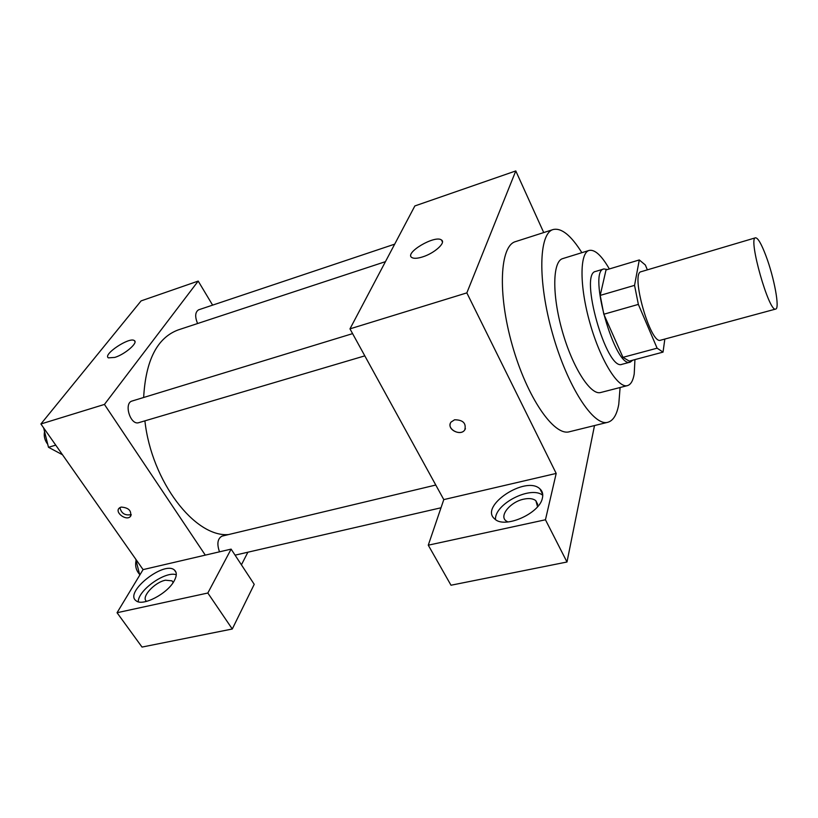<?xml version="1.0" encoding="UTF-8"?>
<svg xmlns="http://www.w3.org/2000/svg" width="818" height="818" viewBox="0 0 818 818"><rect width="100%" height="100%" fill="white"/><g stroke="black" fill="none" stroke-linecap="round" stroke-linejoin="round"><path stroke-width="1.23" d="M766.006 256.003C774.176 277.568 779.963 308.703 775.689 309.061C769.186 313.13 747.805 237.741 755.484 237.803C757.918 237.793 761.425 243.866 766.006 256.003M775.689 309.061L660.596 340.206C650.586 345.124 630.065 272.752 641.169 271.688L755.484 237.803M663.04 352.118L629.267 361.116L622.958 357.343L603.817 314.245L600.207 295.4L606.015 269.96L639.287 259.95L634.553 285.359L638.357 304.398L657.11 348.182L663.04 352.118L664.83 339.061M647.365 269.848L645.33 264.981L639.287 259.95M607.467 269.521L603.909 268.948C587.334 270.707 615.279 369.296 630.32 362.098L632.764 360.186M630.32 362.098L622.017 364.307C606.659 371.576 578.796 273.294 595.688 271.423L603.909 268.948M600.207 295.4L634.553 285.359M622.958 357.343L657.11 348.182M603.817 314.245L638.357 304.398M609.338 268.958C601.557 255.441 594.829 249.265 589.134 250.431C579.553 252.823 579.461 286.341 589.982 323.212C600.381 360.124 618.05 388.611 627.457 385.615C630.811 384.634 633.06 380.738 634.216 373.949L634.942 359.603M589.134 250.431L562.733 258.6C552.569 261.177 551.853 294.562 562.273 331.065C572.559 367.609 590.698 395.656 600.698 392.507L627.457 385.615M581.864 252.68C571.046 235.39 561.485 227.67 553.203 229.521C538.786 233.171 537.477 280.85 552.579 333.816C567.518 386.832 593.663 426.73 607.846 422.272C613.244 420.718 616.884 414.726 618.766 404.307L620.095 387.507M607.846 422.272L569.42 431.751C554.052 436.475 526.986 397.476 512.273 345.247C497.385 293.059 499.951 245.666 515.524 241.617L553.203 229.521M594.502 425.564L566.986 562.007L450.994 585.228L428.274 545.187L443.785 499.604L556.189 473.428L545.453 519.767L566.986 562.007M543.725 232.568L515.79 170.931L466.843 292.885L556.189 473.428M454.573 419.787C462.998 419.839 466.403 423.213 464.788 429.9C460.401 436.843 445.902 428.663 451.004 422.119L454.573 419.787M515.79 170.931L414.859 205.942L349.971 328.856L443.785 499.604M349.971 328.856L466.843 292.885M422.64 256.893C417.436 258.529 413.826 258.733 411.812 257.517C404.061 252.987 435.043 234.705 441.464 239.981C446.239 242.588 434.491 253.243 422.64 256.893M545.453 519.767L428.274 545.187M542.426 497.968C539.819 513.551 504.43 529.062 494.767 518.98C478.683 506.311 525.933 475.053 539.941 488.888C542.446 491.158 543.275 494.184 542.426 497.968M542.763 495.299C530.892 485.258 494.164 504.164 495.524 519.573M507.866 521.976L505.851 520.739C499.072 515.514 510.647 501.751 523.725 499.164C529.123 498.019 533.162 498.54 535.851 500.708L537.559 506.72M450.309 423.53C447.763 430.248 460.984 436.055 464.788 429.89L465.422 428.652M228.57 534.563C195.042 537.6 151.555 481.679 144.898 420.851M143.651 397.487C145.716 360.237 157.23 337.711 178.201 329.92L385.442 261.658M394.685 244.153L198.6 309.828C195.113 312.087 194.776 316.658 197.598 323.529M219.5 551.823C216.729 543.868 217.557 538.643 221.985 536.138L435.779 485.033M364.808 355.861L138.835 422.65C130.43 425.749 123.416 403.059 132.148 401.004L352.599 333.632M247.885 552.211L241.422 564.819M212.619 305.134L198.201 281.085L104.438 404.429L205.298 555.125L231.116 549.123L207.833 593.019L117.046 612.723L143.078 569.614L205.298 555.125M231.116 549.123L254.224 584.338L232.281 629.001L142.025 647.069L117.046 612.723M146.667 601.373L146.534 601.271C140.665 597.447 154.449 582.283 165.471 580.207L172.015 580.841L173.15 582.539M176.279 574.778C165.696 570.657 138.078 590.126 138.242 601.772M174.193 580.862C167.475 593.786 142.404 606.813 136.023 600.698C123.927 592.334 164.173 560.494 174.408 570.034C176.974 572.242 176.903 575.852 174.193 580.862M207.833 593.019L232.281 629.001M198.201 281.085L141.105 300.891L40.9 423.98L143.078 569.614M114.827 357.405L108.405 357.865C102.383 354.644 129.469 336.617 134.305 340.574C138.539 342.568 125.062 354.306 114.827 357.405M40.9 423.98L104.438 404.429M121.074 507.078C128.682 507.63 131.79 510.759 130.41 516.465C126.473 521.27 114.571 512.62 119.091 508.213L121.074 507.078M119.909 507.549C121.34 513.479 125.123 515.821 131.258 514.573M43.63 427.875L48.487 447.293L62.495 454.767M48.487 447.293L55.747 445.135M47.741 444.276C44.724 440.381 43.661 436.137 44.55 431.567M135.737 559.144L139.755 575.115M139.561 574.308C136.105 570.473 134.939 565.862 136.064 560.463M539.941 488.888L542.723 494.409M537.733 504.389L535.851 500.708M441.464 239.981L442.456 241.975M235.073 555.156L441.004 507.784M173.109 582.416L172.015 580.841M174.408 570.034L176.023 572.406M134.305 340.574L134.96 341.607M130.41 516.465L130.992 515.555"/></g></svg>
